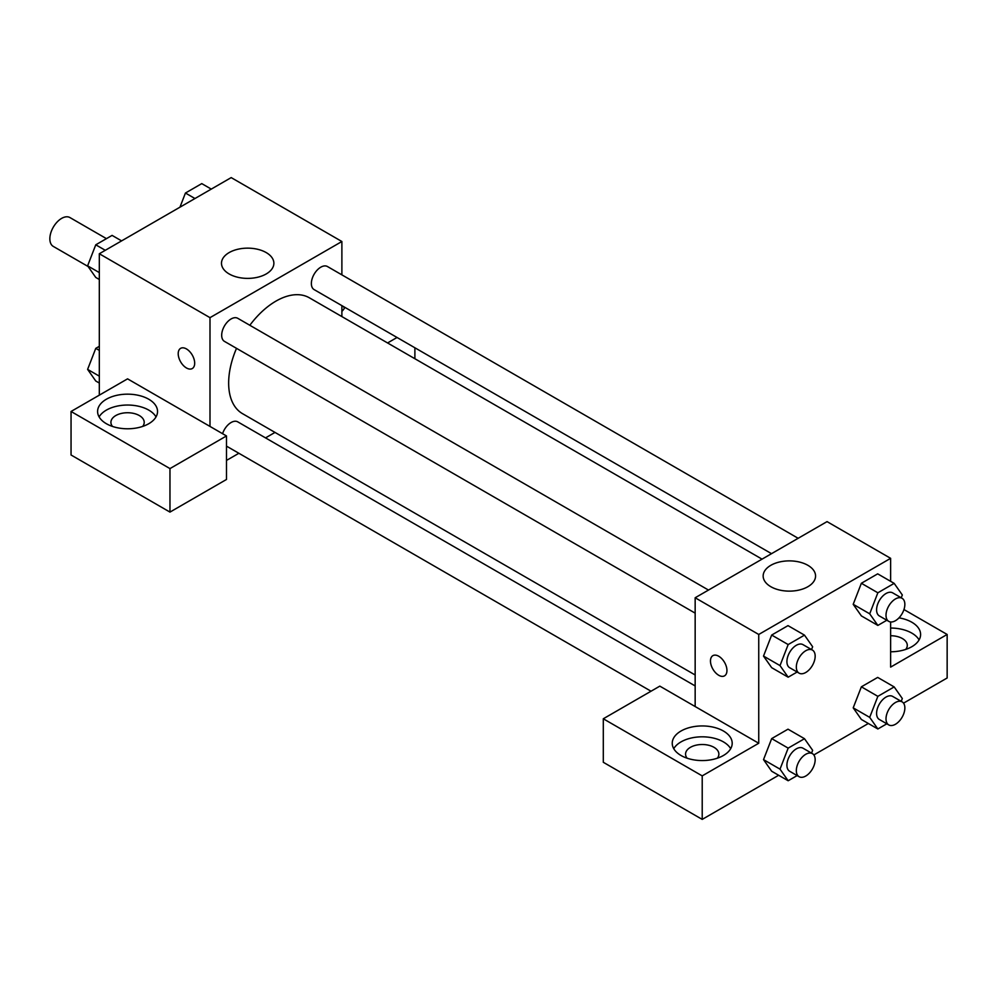 <?xml version="1.0" encoding="UTF-8"?>
<svg xmlns="http://www.w3.org/2000/svg" width="997" height="997" viewBox="0 0 997 997"><rect width="100%" height="100%" fill="white"/><g stroke="black" fill="none" stroke-linecap="round" stroke-linejoin="round"><path stroke-width="1.5" d="M106.442 238.644L69.952 217.57A16.65 9.609 120 0 0 57.116 222.032A16.65 9.609 120 0 0 49.85 238.794A16.65 9.609 120 0 0 53.302 246.421L88.072 266.486M99.314 395.161L99.314 253.749L231.192 177.603L341.884 241.511L341.884 274.86M341.884 305.63L341.884 316.572M344.85 307.35A29.972 17.31 180 0 1 341.884 311.413M387.571 342.956L397.055 337.472M344.439 308.135A29.972 17.31 0 0 0 343.28 306.44M414.889 347.779L414.889 358.733M266.199 252.577A26.196 15.129 180 0 1 273.876 263.27A26.196 15.129 180 0 1 247.68 278.387A26.196 15.129 180 0 1 221.484 263.27A26.196 15.129 180 0 1 237.66 249.3A26.196 15.129 180 0 1 266.199 252.577M209.993 426.429L127.566 378.848L71.049 411.474L169.964 468.59L226.481 435.951L209.993 426.429L209.993 317.657L99.314 253.749M209.993 317.657L341.884 241.511M180.619 348.352A11.652 6.73 -120 0 0 178.837 357.699A11.652 6.73 -120 0 0 186.451 367.968A11.652 6.73 60 0 1 178.837 357.699A11.652 6.73 60 0 1 180.619 348.352A11.652 6.73 60 0 1 192.271 355.082A11.652 6.73 60 0 1 192.271 368.541A11.652 6.73 60 0 1 186.451 367.968A11.652 6.73 -120 0 0 192.284 368.541M106.367 399.236A29.972 17.31 180 0 1 139.044 395.485A29.972 17.31 180 0 1 157.538 411.474A29.972 17.31 180 0 1 127.566 428.785A29.972 17.31 180 0 1 97.594 411.474A29.972 17.31 180 0 1 106.367 399.236M156.031 416.92A29.972 17.31 0 0 0 106.367 410.116A29.972 17.31 0 0 0 99.114 416.92M112.487 426.429A16.65 9.609 180 0 1 110.916 422.354A16.65 9.609 180 0 1 121.198 413.468A16.65 9.609 180 0 1 139.343 415.562A16.65 9.609 180 0 1 144.216 422.354A16.65 9.609 180 0 1 142.646 426.429M71.049 411.474L71.049 454.993L169.964 512.097L226.481 479.47L226.481 435.951M169.964 468.59L169.964 512.097M275.01 432.411L265.526 437.895M238.881 453.274L226.481 460.427M695.158 685.936L237.76 421.856A13.322 7.689 120 0 0 222.568 433.695M798.161 538.293L327.44 266.523A13.322 7.689 120 0 0 317.183 270.1A13.322 7.689 120 0 0 311.363 283.497A13.322 7.689 120 0 0 314.117 289.604L771.516 553.671M708.481 590.062L237.76 318.305A13.322 7.689 120 0 0 227.49 321.869A13.322 7.689 120 0 0 221.683 335.279A13.322 7.689 120 0 0 224.437 341.373L695.158 613.143M236.513 348.352A66.874 38.609 120 0 0 228.649 383.035A66.874 38.609 120 0 0 242.508 413.655L695.158 674.981M762.032 559.143L309.382 297.816A66.874 38.609 120 0 0 249.836 325.271M695.158 706.537L659.827 686.135L603.297 718.775L702.212 775.878L758.742 743.251L695.158 706.537L695.158 597.764L827.036 521.618L890.633 558.332L890.633 581.326M603.297 718.775L603.297 762.281L702.212 819.397L778.657 775.267M813.851 754.941L868.337 723.486M903.531 703.159L947.15 677.985L947.15 634.466L890.633 667.105L890.633 621.966M890.633 635.737A16.65 9.609 180 0 1 902.397 638.554A16.65 9.609 180 0 1 907.282 645.346A16.65 9.609 180 0 1 905.712 649.433M919.084 639.912A29.972 17.31 0 0 0 890.633 628.048M898.982 617.853A29.972 17.31 180 0 1 920.605 634.466A29.972 17.31 180 0 1 890.633 651.776M687.132 758.206A16.65 9.609 180 0 1 685.562 754.131A16.65 9.609 180 0 1 702.212 744.51A16.65 9.609 180 0 1 718.874 754.131A16.65 9.609 180 0 1 717.304 758.206M730.676 748.685A29.972 17.31 0 0 0 681.026 741.893A29.972 17.31 0 0 0 673.76 748.685M681.026 731.013A29.972 17.31 180 0 1 713.69 727.262A29.972 17.31 180 0 1 732.197 743.251A29.972 17.31 180 0 1 702.212 760.561A29.972 17.31 180 0 1 672.24 743.251A29.972 17.31 180 0 1 681.026 731.013M702.212 775.878L702.212 819.397M903.955 609.541L947.15 634.466M877.859 696.342L861.371 686.821L877.684 677.412L861.371 686.821L853.208 707.858L861.371 719.46L853.208 707.858L869.696 717.366L877.859 696.342L894.172 686.921L902.322 698.536L901.238 701.352M886.819 620.246L877.859 625.418L861.371 615.897L853.195 604.319L861.371 583.27L877.684 573.848L861.371 583.27L877.859 592.791L894.172 583.37L902.322 594.972L901.238 597.801M797.139 672.028L788.166 677.2L771.678 667.678L763.503 656.101L771.678 635.052L788.004 625.63L771.678 635.052L788.166 644.561L804.492 635.139L812.642 646.754L811.546 649.57M788.166 748.124L771.678 738.603L788.004 729.181L771.678 738.603L763.528 759.627L771.678 771.242L763.528 759.627L780.015 769.148L788.166 748.124L804.492 738.702L812.642 750.305L811.546 753.134M758.742 743.251L758.742 634.466L890.633 558.332M807.882 565.311A26.196 15.129 180 0 1 815.558 576.004A26.196 15.129 180 0 1 789.362 591.134A26.196 15.129 180 0 1 763.154 576.004A26.196 15.129 180 0 1 779.33 562.034A26.196 15.129 180 0 1 807.882 565.311M758.742 634.466L695.158 597.764M712.88 655.652A11.652 6.73 -120 0 0 711.098 664.987A11.652 6.73 -120 0 0 718.712 675.256A11.652 6.73 60 0 1 711.085 664.987A11.652 6.73 60 0 1 712.88 655.652A11.652 6.73 60 0 1 724.532 662.382A11.652 6.73 60 0 1 724.532 675.841A11.652 6.73 60 0 1 718.7 675.268A11.652 6.73 -120 0 0 724.532 675.841M788.166 677.2L780.015 665.597L788.166 644.561M812.405 650.069L802.984 644.635A13.322 7.689 120 0 0 792.727 648.2A13.322 7.689 120 0 0 786.907 661.609A13.322 7.689 120 0 0 789.661 667.703L799.083 673.149A13.322 7.689 120 0 0 812.405 665.46A13.322 7.689 120 0 0 812.405 650.069A13.322 7.689 120 0 0 802.149 653.646A13.322 7.689 120 0 0 796.329 667.055A13.322 7.689 120 0 0 799.083 673.149M771.678 667.678L763.528 656.076L780.015 665.597M804.492 635.139L788.004 625.63M877.859 625.418L869.696 613.816L877.859 592.791M902.098 598.3L892.676 592.854A13.322 7.689 120 0 0 882.407 596.43A13.322 7.689 120 0 0 876.587 609.828A13.322 7.689 120 0 0 879.354 615.934L888.776 621.368A13.322 7.689 120 0 0 902.098 613.678A13.322 7.689 120 0 0 902.098 598.3A13.322 7.689 120 0 0 891.829 601.864A13.322 7.689 120 0 0 886.009 615.274A13.322 7.689 120 0 0 888.776 621.368M861.371 615.897L853.208 604.294L869.696 613.816M894.172 583.37L877.684 573.848M797.139 775.579L788.166 780.751L780.015 769.148M812.405 753.632L802.984 748.186A13.322 7.689 120 0 0 792.727 751.763A13.322 7.689 120 0 0 786.907 765.173A13.322 7.689 120 0 0 789.661 771.267L799.083 776.7A13.322 7.689 120 0 0 812.405 769.011A13.322 7.689 120 0 0 812.405 753.632A13.322 7.689 120 0 0 802.149 757.197A13.322 7.689 120 0 0 796.329 770.606A13.322 7.689 120 0 0 799.083 776.7M788.166 780.751L771.678 771.242M804.492 738.702L788.004 729.181M886.819 723.797L877.859 728.981L869.696 717.366M902.098 701.851L892.676 696.417A13.322 7.689 120 0 0 882.407 699.981A13.322 7.689 120 0 0 876.587 713.391A13.322 7.689 120 0 0 879.354 719.485L888.776 724.931A13.322 7.689 120 0 0 902.098 717.242A13.322 7.689 120 0 0 902.098 701.851A13.322 7.689 120 0 0 891.829 705.427A13.322 7.689 120 0 0 886.009 718.825A13.322 7.689 120 0 0 888.776 724.931M877.859 728.981L861.371 719.46M894.172 686.921L877.684 677.412M99.314 279.484L95.762 277.44L87.611 265.838L95.762 244.813L112.088 235.392L121.597 240.888M99.314 272.592L87.611 265.838M105.283 250.297L95.762 244.813M179.959 207.189L185.442 193.032L201.768 183.61L211.277 189.106M194.963 198.528L185.442 193.032M99.314 383.047L95.762 381.004L87.611 369.389L95.762 348.364L99.314 346.32M99.314 376.143L87.611 369.389M99.314 350.408L95.762 348.364M651.029 691.22L226.481 446.12"/></g></svg>
